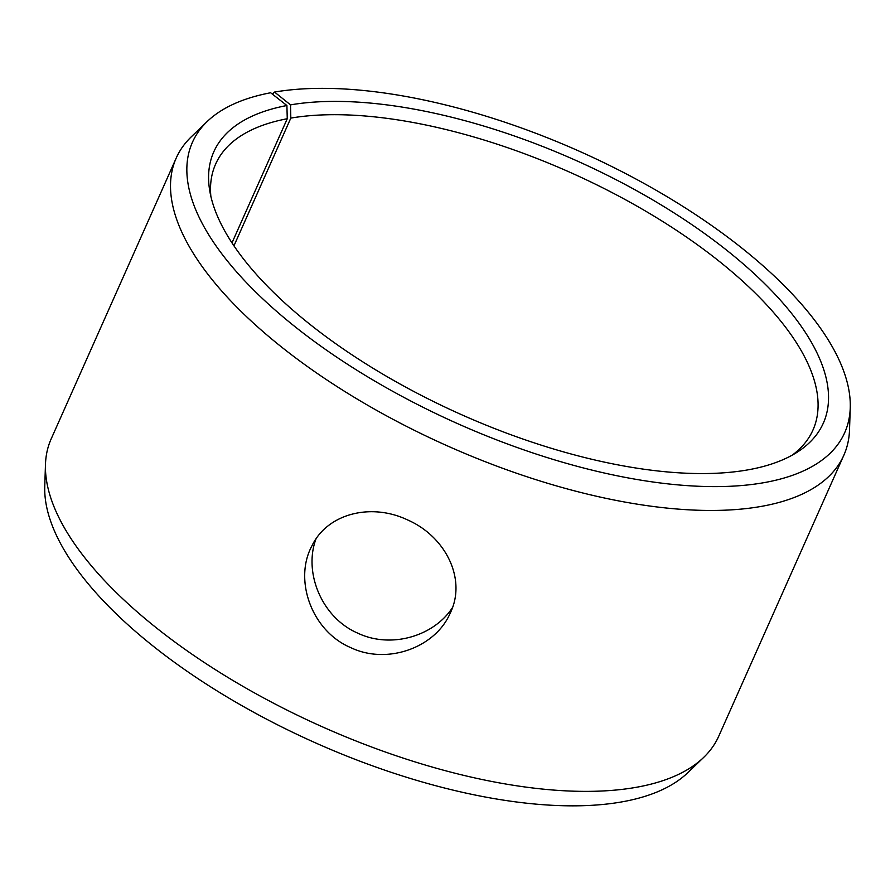 <?xml version="1.0" encoding="UTF-8"?>
<svg xmlns="http://www.w3.org/2000/svg" width="895" height="895" viewBox="0 0 895 895"><rect width="100%" height="100%" fill="white"/><g stroke="black" fill="none" stroke-linecap="round" stroke-linejoin="round"><path stroke-width="1.34" d="M231.984 242.881L287.261 118.733L286.903 105.52A333.589 139.396 24 0 0 209.698 190.49A333.589 139.396 24 0 0 461.865 414.832A333.589 139.396 24 0 0 797.322 452.109A333.589 139.396 24 0 0 693.2 225.562A333.589 139.396 24 0 0 290.528 104.872L274.53 92.062L272.46 94.176M287.261 118.733A326.932 136.611 24 0 0 215.628 164.087A326.932 136.611 24 0 0 210.862 196.341M792.198 455.163A326.932 136.611 24 0 0 812.962 430.036A326.932 136.611 24 0 0 650.273 213.883A326.932 136.611 24 0 0 290.819 118.095L290.528 104.872M286.903 105.52L270.648 92.756A356.993 149.174 24 0 0 207.192 121.519A356.993 149.174 24 0 0 457.893 423.76A356.993 149.174 24 0 0 850.25 407.818A356.993 149.174 24 0 0 641.603 182.099A356.993 149.174 24 0 0 274.53 92.062M207.192 121.519L191.34 136.767A365.395 152.687 24 0 0 176.237 158.012A365.395 152.687 24 0 0 447.936 446.124A365.395 152.687 24 0 0 843.84 455.253A365.395 152.687 24 0 0 849.523 429.801L850.25 407.818M176.237 158.012L51.16 438.93A365.395 152.687 24 0 0 45.477 464.382L44.75 486.365A356.993 149.174 24 0 0 315.756 742.984A356.993 149.174 24 0 0 687.807 772.676L703.66 757.427A365.395 152.687 24 0 0 718.763 736.171L843.84 455.253M45.477 464.382A365.395 152.687 24 0 0 322.86 727.042A365.395 152.687 24 0 0 703.66 757.427M233.953 245.823L290.819 118.095M315.924 539.103C303.45 572.643 321.808 617.673 357.743 633.145C391.037 649.032 433.997 636.188 452.501 607.56M450.543 612.482L449.301 615.122C433.751 648.092 386.674 664.94 350.616 647.566C311.538 630.975 293.683 579.893 311.773 546.163C327.279 513.35 371.145 502.643 407.382 519.838C445.184 536.206 466.709 578.45 450.543 612.482"/></g></svg>
